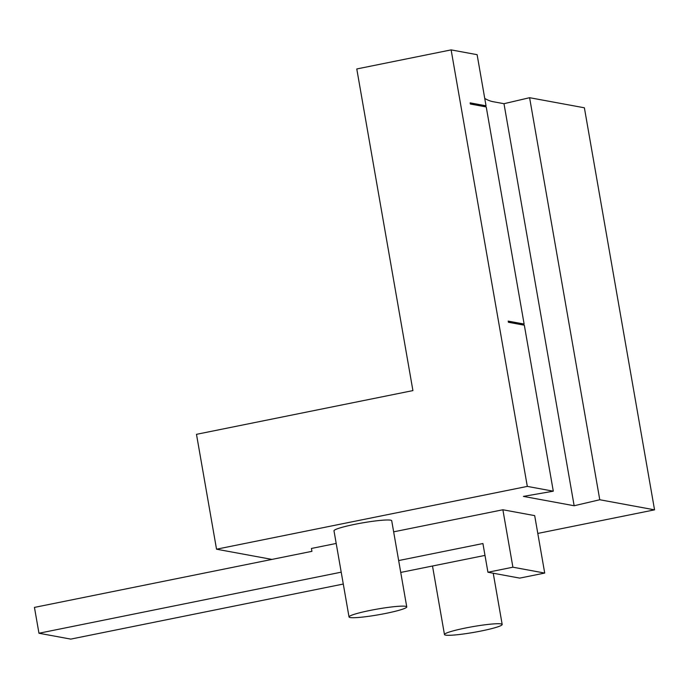 <?xml version="1.0" encoding="UTF-8"?>
<svg xmlns="http://www.w3.org/2000/svg" width="689" height="689" viewBox="0 0 689 689"><rect width="100%" height="100%" fill="white"/><g stroke="black" fill="none" stroke-linecap="round" stroke-linejoin="round"><path stroke-width="1.03" d="M523.054 324.967L522.934 324.261L508.293 321.565M470.329 104.013L470.131 102.868L486.029 105.796L477.115 54.681L451.123 49.892L527.309 486.4L553.293 491.188L524.329 325.199L508.422 322.271L508.215 321.117L524.122 324.054L486.236 106.95L470.329 104.013M486.029 105.796L484.841 106.003L484.961 106.709M524.122 324.054L522.934 324.261M599.774 499.749L654.55 509.843L584.384 107.794L529.6 97.7L599.774 499.749L574.152 505.752L523.416 496.399L553.293 491.188M529.6 97.7L503.986 103.703L493.014 101.679A234.372 60.356 78.6 0 1 484.746 98.415M527.309 486.4L216.535 549.202L196.486 434.328L412.918 390.594L356.781 68.96L451.123 49.892M445.576 635.12A29.3 2.911 170.1 0 0 477.589 631.692A29.3 2.911 170.1 0 0 502.186 624.475A29.3 2.911 170.1 0 0 472.826 626.645A29.3 2.911 170.1 0 0 444.465 634.543A29.3 2.911 170.1 0 0 445.576 635.12M398.664 560.562L482.92 543.535L487.933 572.249L519.739 578.114L544.715 573.067L534.69 515.63L502.875 509.765L512.9 567.202L544.715 573.067M341.21 572.171L38.963 633.243L70.769 639.108L343.286 584.039M400.731 572.43L484.987 555.403M38.963 633.243L34.45 607.405L311.928 551.329L311.419 548.461L336.198 543.449M393.652 531.839L502.875 509.765M487.933 572.249L512.9 567.202M654.55 509.843L537.799 533.432M216.535 549.202L271.948 559.408M406.751 606.888L391.714 520.738A29.3 2.911 170.1 0 0 362.354 522.908A29.3 2.911 170.1 0 0 333.993 530.814L349.03 616.965A29.3 2.911 170.1 0 0 350.141 617.533A29.3 2.911 170.1 0 0 382.154 614.114A29.3 2.911 170.1 0 0 406.751 606.888A29.3 2.911 170.1 0 0 377.391 609.059A29.3 2.911 170.1 0 0 349.03 616.965M503.986 103.703L574.152 505.752M470.208 103.307L484.841 106.003M432.503 566.005L444.465 634.543M493.238 573.231L502.186 624.475"/></g></svg>
